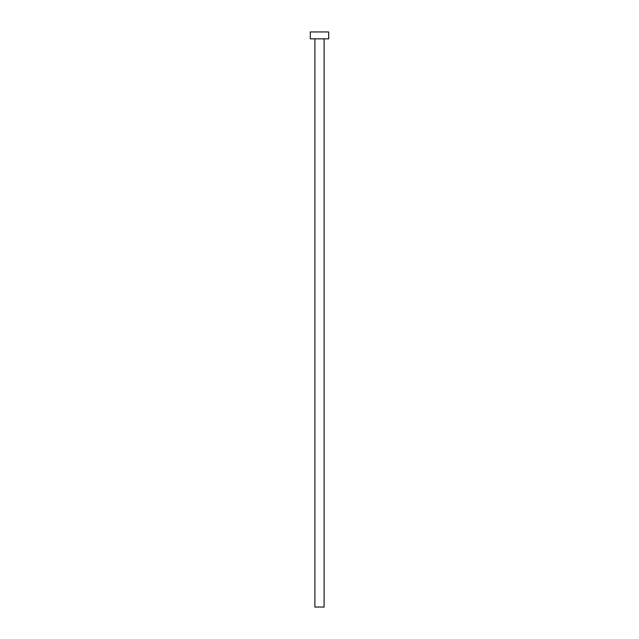 <?xml version="1.0" encoding="UTF-8"?>
<svg xmlns="http://www.w3.org/2000/svg" width="639" height="639" viewBox="0 0 639 639"><rect width="100%" height="100%" fill="white"/><g stroke="black" fill="none" stroke-linecap="round" stroke-linejoin="round"><path stroke-width="0.96" d="M314.899 38.851L314.899 607.05L324.101 607.05L324.101 38.851L324.101 607.05L314.899 607.05L314.899 38.851M310.298 31.95L310.298 38.851L328.702 38.851L328.702 31.95L310.298 31.95L310.298 38.851L328.702 38.851L328.702 31.95L310.298 31.95"/></g></svg>
